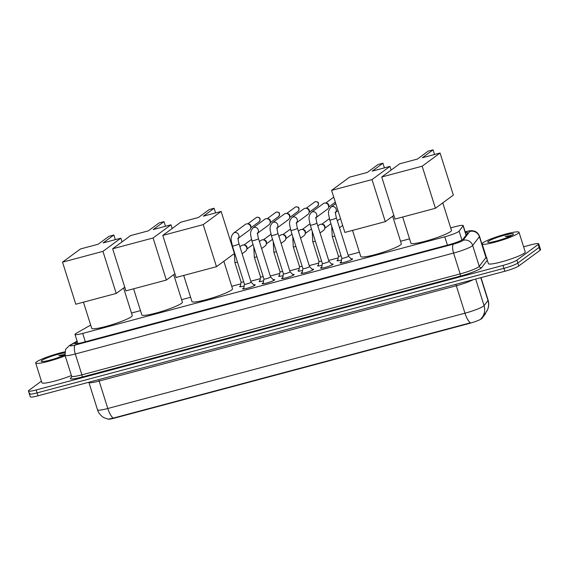 <?xml version="1.0" encoding="UTF-8"?>
<svg xmlns="http://www.w3.org/2000/svg" width="569" height="569" viewBox="0 0 569 569"><rect width="100%" height="100%" fill="white"/><g stroke="black" fill="none" stroke-linecap="round" stroke-linejoin="round"><path stroke-width="0.85" d="M341.556 260.012A6.188 0.761 162.5 0 1 337.04 260.666A6.188 0.761 162.5 0 1 337.31 260.303A6.188 0.761 162.5 0 1 337.844 259.983M322.075 265.211A6.188 0.761 162.5 0 1 317.566 265.858A6.188 0.761 162.5 0 1 317.836 265.503A6.188 0.761 162.5 0 1 318.363 265.175M302.601 270.403A6.188 0.761 162.5 0 1 298.085 271.057A6.188 0.761 162.5 0 1 298.362 270.695A6.188 0.761 162.5 0 1 298.889 270.375M283.127 275.602A6.188 0.761 162.5 0 1 278.611 276.257A6.188 0.761 162.5 0 1 278.888 275.894A6.188 0.761 162.5 0 1 279.415 275.567M263.653 280.794A6.188 0.761 162.5 0 1 259.137 281.449A6.188 0.761 162.5 0 1 259.407 281.093A6.188 0.761 162.5 0 1 259.941 280.766M244.172 285.994A6.188 0.761 162.5 0 1 239.663 286.648A6.188 0.761 162.5 0 1 239.933 286.285A6.188 0.761 162.5 0 1 240.459 285.958M351.094 258.852A6.579 0.811 162.5 0 1 352.588 258.909A6.579 0.811 162.5 0 1 352.296 259.293A6.579 0.811 162.5 0 1 345.468 261.996A6.579 0.811 162.5 0 1 340.042 262.864A6.579 0.811 162.5 0 1 340.333 262.487A6.579 0.811 162.5 0 1 341.236 261.96M331.62 264.052A6.579 0.811 162.5 0 1 333.114 264.108A6.579 0.811 162.5 0 1 332.822 264.485A6.579 0.811 162.5 0 1 325.994 267.188A6.579 0.811 162.5 0 1 320.567 268.063A6.579 0.811 162.5 0 1 320.859 267.679A6.579 0.811 162.5 0 1 321.755 267.16M312.139 269.244A6.579 0.811 162.5 0 1 313.64 269.301A6.579 0.811 162.5 0 1 313.348 269.685A6.579 0.811 162.5 0 1 306.52 272.387A6.579 0.811 162.5 0 1 301.086 273.262A6.579 0.811 162.5 0 1 301.378 272.878A6.579 0.811 162.5 0 1 302.281 272.352M292.665 274.443A6.579 0.811 162.5 0 1 294.166 274.5A6.579 0.811 162.5 0 1 293.874 274.877A6.579 0.811 162.5 0 1 287.046 277.58A6.579 0.811 162.5 0 1 281.612 278.454A6.579 0.811 162.5 0 1 281.904 278.07A6.579 0.811 162.5 0 1 282.807 277.551M273.191 279.635A6.579 0.811 162.5 0 1 274.685 279.692A6.579 0.811 162.5 0 1 274.393 280.076A6.579 0.811 162.5 0 1 267.565 282.779A6.579 0.811 162.5 0 1 262.138 283.654A6.579 0.811 162.5 0 1 262.43 283.27A6.579 0.811 162.5 0 1 263.333 282.743M253.717 284.834A6.579 0.811 162.5 0 1 255.211 284.891A6.579 0.811 162.5 0 1 254.919 285.275A6.579 0.811 162.5 0 1 248.091 287.971A6.579 0.811 162.5 0 1 242.664 288.846A6.579 0.811 162.5 0 1 242.949 288.462A6.579 0.811 162.5 0 1 243.852 287.942M90.684 325.084A11.6 1.437 -17.5 0 0 90.172 325.361L76.253 333.278A11.6 1.437 -17.5 0 0 75.513 333.754A11.6 1.437 -17.5 0 0 75.001 334.423A11.6 1.437 -17.5 0 0 82.697 333.413L444.787 236.811A11.6 1.437 -17.5 0 0 459.112 231.135L463.116 225.865A11.6 1.437 -17.5 0 0 463.202 225.58A11.6 1.437 -17.5 0 0 455.506 226.597L450.676 227.877M107.84 419.083A10.434 1.287 -17.5 0 0 114.682 418.059L469.041 323.519A10.434 1.287 -17.5 0 0 481.936 318.412L485.435 313.803A10.434 1.287 -17.5 0 0 485.521 313.547L485.393 313.149M409.552 238.852L400.548 241.256M359.423 252.231L348.178 255.225M338.185 257.892L328.704 260.424M318.704 263.091L309.223 265.616M299.23 268.284L289.749 270.816M279.756 273.483L270.275 276.008M260.282 278.675L250.801 281.207M240.801 283.874L231.732 286.292M190.608 297.267L181.603 299.671M140.472 310.638L131.467 313.042M113.217 418.115A13.528 4.573 75.1 0 1 107.797 408.492A15.463 1.913 -17.5 0 1 97.527 409.851C98.636 414.502 104.333 418.187 104.013 417.703L108.231 419.154L113.217 418.115L470.385 322.822A13.528 4.573 -104.9 0 1 464.965 313.206A15.463 1.913 -17.5 0 0 483.508 306.158A15.463 1.913 -17.5 0 0 484.077 305.638L487.974 300.503A15.463 1.913 -17.5 0 0 488.095 300.119L481.004 277.629M523.594 246.79L531.005 244.812A11.6 1.437 162.5 0 1 538.708 243.795L539.625 246.718A11.6 1.437 162.5 0 1 539.113 247.394L517.84 263.056A11.6 1.437 162.5 0 1 503.935 268.34L37.07 392.894A11.6 1.437 162.5 0 1 29.375 393.912L30.292 396.835A11.6 1.437 162.5 0 0 37.995 395.818L504.852 271.264A11.6 1.437 162.5 0 0 518.757 265.979L540.038 250.324A11.6 1.437 162.5 0 0 540.55 249.649L539.625 246.718A11.6 1.437 162.5 0 1 539.113 247.394L517.84 263.056A11.6 1.437 162.5 0 1 503.935 268.34L37.07 392.894A11.6 1.437 162.5 0 1 29.375 393.912A11.6 1.437 162.5 0 1 29.887 393.236M481.424 318.32L480.912 318.825L481.424 318.32A13.528 13.229 -142.8 0 0 484.077 305.638L475.691 279.045M77.284 341.663L76.011 342.389A11.6 1.437 -17.5 0 0 75.264 342.858A11.6 1.437 -17.5 0 0 74.752 343.534A11.6 1.437 -17.5 0 0 82.455 342.517L448.763 244.791A11.6 1.437 -17.5 0 0 463.095 239.115L467.69 233.055A11.6 1.437 -17.5 0 0 467.782 232.771A11.6 1.437 -17.5 0 0 465.428 232.629M538.708 243.795A11.6 1.437 162.5 0 1 538.189 244.471L516.915 260.125A11.6 1.437 162.5 0 1 503.01 265.41L36.153 389.964A11.6 1.437 162.5 0 1 28.45 390.981A11.6 1.437 162.5 0 1 28.962 390.306L41.402 381.152M65.179 355.76A19.332 2.39 162.5 0 1 46.181 361.905A19.332 2.39 162.5 0 1 35.683 363.001A19.332 2.39 162.5 0 1 36.537 361.877A19.332 2.39 162.5 0 1 64.759 351.848M71.402 375.519A19.332 2.39 162.5 0 1 52.412 381.664A19.332 2.39 162.5 0 1 41.907 382.759L35.683 363.001M65.257 354.352L58.671 355.54L63.059 355.682M64.894 354.814A13.528 1.671 162.5 0 1 51.43 359.736A13.528 1.671 162.5 0 1 41.373 361.422A13.528 1.671 162.5 0 1 41.807 360.476A13.528 1.671 162.5 0 1 52.156 356.066A13.528 1.671 162.5 0 1 64.681 352.908M64.781 354.871L58.671 355.54M518.16 233.39A19.332 2.39 162.5 0 1 498.103 241.327A19.332 2.39 162.5 0 1 482.149 243.888A19.332 2.39 162.5 0 1 483.003 242.764A19.332 2.39 162.5 0 1 503.06 234.826A19.332 2.39 162.5 0 1 519.013 232.266A19.332 2.39 162.5 0 1 518.16 233.39M519.013 232.266L525.244 252.017A19.332 2.39 162.5 0 1 524.39 253.141A19.332 2.39 162.5 0 1 504.333 261.079A19.332 2.39 162.5 0 1 488.38 263.646L482.149 243.888M512.072 235.31L505.137 236.427L509.532 236.562M488.28 241.356A13.528 1.671 162.5 0 1 503.11 235.573A13.528 1.671 162.5 0 1 513.451 234.236A13.528 1.671 162.5 0 1 512.889 234.791A13.528 1.671 162.5 0 1 499.653 240.111A13.528 1.671 162.5 0 1 487.839 242.309A13.528 1.671 162.5 0 1 488.28 241.356M511.247 235.758L505.137 236.427M123.58 288.021L132.257 315.525A21.259 2.625 162.5 0 1 131.311 316.762A21.259 2.625 162.5 0 1 109.255 325.496A21.259 2.625 162.5 0 1 91.701 328.313L83.458 302.182M103.117 242.92L113.871 235.004L108.949 236.32L98.195 244.229L80.442 248.966L62.526 262.153L102.953 251.37L120.87 238.183L103.117 242.92M115.336 239.656L113.871 235.004M120.87 238.183L122.036 241.875M102.953 251.37L116.218 293.44L124.76 287.16M116.218 293.44L75.791 304.223L62.526 262.153M173.716 274.649L182.386 302.153A21.259 2.625 162.5 0 1 181.44 303.391A21.259 2.625 162.5 0 1 159.384 312.118A21.259 2.625 162.5 0 1 141.83 314.942L133.594 288.803M153.246 229.542L164 221.633L159.078 222.948L148.324 230.858L130.571 235.594L112.655 248.781L153.082 237.991L170.999 224.805L153.246 229.542M165.465 226.284L164 221.633M170.999 224.805L172.165 228.503M153.082 237.991L166.354 280.069L174.889 273.781M166.354 280.069L125.92 290.851L112.655 248.781M223.845 261.271L232.515 288.782A21.259 2.625 162.5 0 1 231.576 290.012A21.259 2.625 162.5 0 1 209.513 298.746A21.259 2.625 162.5 0 1 191.959 301.563L183.723 275.432M203.382 216.17L214.129 208.254L209.207 209.57L198.46 217.479L180.707 222.216L162.791 235.402L203.218 224.62L221.135 211.433L203.382 216.17M215.594 212.913L214.129 208.254M221.135 211.433L234.101 252.565M203.218 224.62L216.483 266.69L233.823 253.93M216.483 266.69L176.056 277.48L162.791 235.402M392.66 216.234L401.33 243.738A21.259 2.625 162.5 0 1 400.391 244.976A21.259 2.625 162.5 0 1 378.328 253.71A21.259 2.625 162.5 0 1 360.774 256.527L352.538 230.395M372.197 171.134L382.944 163.218L378.022 164.533L367.275 172.443L349.522 177.179L331.599 190.366L372.034 179.584L389.95 166.397L372.197 171.134M384.409 167.869L382.944 163.218M389.95 166.397L391.109 170.088M372.034 179.584L385.298 221.654L393.833 215.367M385.298 221.654L344.871 232.437L331.599 190.366M442.789 202.863L451.459 230.367A21.259 2.625 162.5 0 1 450.52 231.604A21.259 2.625 162.5 0 1 428.457 240.331A21.259 2.625 162.5 0 1 410.91 243.155L402.667 217.017M422.326 157.755L433.073 149.846L428.151 151.155L417.404 159.071L399.651 163.808L381.735 176.995L422.162 166.205L440.079 153.018L422.326 157.755M434.545 154.498L433.073 149.846M440.079 153.018L453.344 195.089L435.427 208.275L395 219.065L381.735 176.995M422.162 166.205L435.427 208.275M244.464 284.23A3.478 0.427 -17.5 0 0 244.464 284.258A3.478 0.427 -17.5 0 0 247.337 283.796A3.478 0.427 -17.5 0 0 250.943 282.366A3.478 0.427 -17.5 0 0 251.1 282.167A3.478 0.427 -17.5 0 0 251.085 282.139M238.269 238.148A3.478 3.243 53.6 0 0 233.567 233.105L245.367 224.414A3.478 3.243 53.6 0 1 250.694 228.105A3.478 3.243 53.6 0 1 249.492 230.018L238.247 238.297M247.558 223.837L248.639 223.951A2.511 2.347 53.6 0 1 250.908 227.031L250.694 228.105M263.938 279.03A3.478 0.427 -17.5 0 0 263.938 279.059A3.478 0.427 -17.5 0 0 266.811 278.597A3.478 0.427 -17.5 0 0 270.424 277.167A3.478 0.427 -17.5 0 0 270.574 276.968A3.478 0.427 -17.5 0 0 270.56 276.947L273.909 280.382M257.743 232.949A3.478 3.243 53.6 0 0 253.041 227.906L264.841 219.221A3.478 3.243 53.6 0 1 270.168 222.906A3.478 3.243 53.6 0 1 268.966 224.826L257.721 233.098M267.032 218.638L268.113 218.759A2.511 2.347 53.6 0 1 270.382 221.839L270.168 222.906M283.412 273.838A3.478 0.427 -17.5 0 0 283.419 273.867A3.478 0.427 -17.5 0 0 286.285 273.404A3.478 0.427 -17.5 0 0 289.898 271.975A3.478 0.427 -17.5 0 0 290.055 271.769A3.478 0.427 -17.5 0 0 290.041 271.747M277.224 227.749A3.478 3.243 53.6 0 0 272.515 222.714L284.315 214.022A3.478 3.243 53.6 0 1 289.642 217.714A3.478 3.243 53.6 0 1 288.44 219.627L277.195 227.906M286.506 213.446L287.594 213.56A2.511 2.347 53.6 0 1 289.856 216.64L289.642 217.714M302.118 273.376L302.886 268.653A3.478 0.427 -17.5 0 0 302.893 268.668A3.478 0.427 -17.5 0 0 305.766 268.205A3.478 0.427 -17.5 0 0 309.372 266.776A3.478 0.427 -17.5 0 0 309.529 266.577A3.478 0.427 -17.5 0 0 309.515 266.555M296.698 222.557A3.478 3.243 53.6 0 0 291.989 217.514L303.796 208.83A3.478 3.243 53.6 0 1 309.123 212.514A3.478 3.243 53.6 0 1 307.921 214.435L296.669 222.707M305.98 208.247L307.068 208.361A2.511 2.347 53.6 0 1 309.337 211.448L309.123 212.514M321.592 268.177L322.367 263.461A3.478 0.427 -17.5 0 0 322.367 263.475A3.478 0.427 -17.5 0 0 325.24 263.013A3.478 0.427 -17.5 0 0 328.846 261.584A3.478 0.427 -17.5 0 0 329.003 261.377A3.478 0.427 -17.5 0 0 328.989 261.356M316.172 217.358A3.478 3.243 53.6 0 0 311.471 212.315L323.27 203.631A3.478 3.243 53.6 0 1 328.598 207.315A3.478 3.243 53.6 0 1 327.395 209.236L316.151 217.514M325.461 203.055L326.542 203.169A2.511 2.347 53.6 0 1 328.811 206.248L328.598 207.315M341.066 262.985L341.841 258.262A3.478 0.427 -17.5 0 0 341.841 258.276A3.478 0.427 -17.5 0 0 344.714 257.814A3.478 0.427 -17.5 0 0 348.328 256.384A3.478 0.427 -17.5 0 0 348.477 256.185A3.478 0.427 -17.5 0 0 348.463 256.164L351.813 259.592M240.324 286.776L241.085 282.16A3.478 0.427 -17.5 0 0 241.085 282.174A3.478 0.427 -17.5 0 0 243.688 281.79M239.933 246.747L241.491 245.602A3.478 3.243 53.6 0 1 246.818 249.286A3.478 3.243 53.6 0 1 245.616 251.199L242.145 253.753M243.674 245.019L244.762 245.132A2.511 2.347 53.6 0 1 247.031 248.219L246.818 249.286M259.805 281.584L260.559 276.968A3.478 0.427 -17.5 0 0 260.559 276.975A3.478 0.427 -17.5 0 0 263.163 276.591M259.407 241.548L260.965 240.403A3.478 3.243 53.6 0 1 266.292 244.087A3.478 3.243 53.6 0 1 265.09 246.007L261.619 248.561M263.155 239.826L264.236 239.94A2.511 2.347 53.6 0 1 266.505 243.02L266.292 244.087M279.279 276.385L280.033 271.769A3.478 0.427 -17.5 0 0 280.04 271.783A3.478 0.427 -17.5 0 0 282.637 271.399M278.881 236.348L280.439 235.203A3.478 3.243 53.6 0 1 285.766 238.895A3.478 3.243 53.6 0 1 284.564 240.808L281.093 243.361M282.629 234.627L283.711 234.741A2.511 2.347 53.6 0 1 285.979 237.821L285.766 238.895M299.514 266.555A3.478 0.427 -17.5 0 0 299.514 266.584A3.478 0.427 -17.5 0 0 302.111 266.2M298.362 231.156L299.913 230.011A3.478 3.243 53.6 0 1 305.24 233.695A3.478 3.243 53.6 0 1 304.038 235.616L300.574 238.169M302.103 229.435L303.192 229.549A2.511 2.347 53.6 0 1 305.453 232.629L305.24 233.695M318.989 261.363A3.478 0.427 -17.5 0 0 318.989 261.391A3.478 0.427 -17.5 0 0 321.592 261.007M317.836 225.957L319.394 224.812A3.478 3.243 53.6 0 1 324.721 228.503A3.478 3.243 53.6 0 1 323.519 230.417L320.048 232.97M321.577 224.236L322.666 224.35A2.511 2.347 53.6 0 1 324.935 227.429L324.721 228.503M338.463 256.164A3.478 0.427 -17.5 0 0 338.463 256.192A3.478 0.427 -17.5 0 0 341.066 255.808M337.31 220.765L338.868 219.62A3.478 3.243 53.6 0 1 340.639 219.022M485.435 313.803L485.279 313.299M481.936 318.412L481.779 317.907M469.041 323.519L468.927 323.156M114.682 418.059L114.568 417.703M85.329 341.749L82.697 333.413M466.061 235.21L463.116 225.865M461.907 239.983L459.112 231.135M447.412 245.147L444.787 236.811M455.762 284.365A3.869 1.309 -104.9 0 1 456.317 285.766L99.141 381.059A15.463 1.913 162.5 0 1 88.878 382.411L97.527 409.851M473.188 279.713A15.463 1.913 162.5 0 1 456.317 285.766L464.965 313.206L107.797 408.492L99.141 381.059A3.869 1.309 -104.9 0 0 98.586 379.658M488.095 300.119C489.048 303.256 488.913 306.335 487.697 309.372L485.954 312.417A13.528 13.229 -142.8 0 0 487.974 300.503L480.784 277.686M504.852 271.264L503.01 265.41M518.757 265.979L516.915 260.125M37.995 395.818L36.153 389.964M540.038 250.324L538.189 244.471M77.192 341.379L70.947 344.928A7.731 0.953 -17.5 0 0 70.449 345.248A7.731 0.953 -17.5 0 0 75.243 345.02L453.507 244.101A7.731 0.953 -17.5 0 0 462.782 240.573A7.731 0.953 -17.5 0 0 463.059 240.317L469.759 231.491A7.731 0.953 -17.5 0 0 465.179 231.846M486.075 257.145L479.503 236.291A15.463 1.913 162.5 0 1 479.383 236.676L472.683 245.502A15.463 1.913 162.5 0 1 472.121 246.014A15.463 1.913 162.5 0 1 453.578 253.063L75.307 353.982A15.463 1.913 162.5 0 1 65.044 355.333L71.616 376.187A15.463 1.913 -17.5 0 0 81.886 374.836L460.15 273.917A15.463 1.913 -17.5 0 0 478.693 266.868A15.463 1.913 -17.5 0 0 479.254 266.356L485.954 257.529A15.463 1.913 -17.5 0 0 486.075 257.145L487 258.134M487.299 260.225L481.666 267.65A17.397 2.148 162.5 0 1 460.172 276.157L81.9 377.076A1.935 0.654 75.1 0 0 81.886 374.836L75.307 353.982A7.731 2.61 -104.9 0 1 75.243 345.02M481.666 267.65A1.935 1.892 37.2 0 1 479.254 266.356L472.683 245.502A7.731 7.561 -142.8 0 0 463.059 240.317M81.9 377.076A17.397 2.148 162.5 0 1 71.118 377.588A17.397 2.148 162.5 0 1 71.58 377.275M453.507 244.101A7.731 2.61 -104.9 0 0 453.578 253.063L460.15 273.917A1.935 0.654 75.1 0 1 460.172 276.157M469.759 231.491A7.731 7.561 -142.8 0 1 479.383 236.676L485.954 257.529A1.935 1.892 37.2 0 0 486.787 258.596M70.947 344.928A7.731 6.65 -119.6 0 0 69.432 345.525L77.121 341.151M76.438 343.747L76.011 342.389M257.167 217.258A2.511 0.846 75.1 0 0 257.017 217.258L256.171 217.664A2.511 2.347 53.6 0 1 259.784 218.667A2.511 2.347 53.6 0 1 259.151 221.711L250.73 227.906M259.151 221.711C260.901 218.724 260.189 217.244 257.017 217.258A2.511 0.846 75.1 0 0 256.911 217.308M243.688 288.967L244.464 284.244L232.372 245.915A3.478 0.427 -17.5 0 0 234.883 245.559A3.478 0.427 -17.5 0 0 238.859 244.023A3.478 0.427 -17.5 0 0 239.008 243.824C238.255 240.957 238.02 239.008 238.311 237.977L237.686 238.71M276.641 212.059A2.511 0.846 75.1 0 0 276.491 212.059L275.652 212.465A2.511 2.347 53.6 0 1 279.258 213.475A2.511 2.347 53.6 0 1 278.632 216.512L270.211 222.707M278.632 216.512C280.382 213.531 279.663 212.045 276.491 212.059A2.511 0.846 75.1 0 0 276.392 212.109M263.163 283.767L263.938 279.045L251.854 240.723A3.478 0.427 -17.5 0 0 254.364 240.36A3.478 0.427 -17.5 0 0 258.333 238.831A3.478 0.427 -17.5 0 0 258.49 238.624C257.729 235.765 257.494 233.816 257.785 232.785L257.167 233.51M296.115 206.86A2.511 0.846 75.1 0 0 295.965 206.867L295.126 207.272A2.511 2.347 53.6 0 1 298.732 208.275A2.511 2.347 53.6 0 1 298.106 211.319L289.685 217.514M298.106 211.319C299.856 208.332 299.145 206.846 295.965 206.867A2.511 0.846 75.1 0 0 295.866 206.917M283.419 273.867L271.328 235.523A3.478 0.427 -17.5 0 0 273.838 235.168A3.478 0.427 -17.5 0 0 277.807 233.631A3.478 0.427 -17.5 0 0 277.964 233.432C277.203 230.566 276.968 228.617 277.259 227.586L276.641 228.311M315.589 201.668A2.511 0.846 75.1 0 0 315.446 201.668L314.6 202.073A2.511 2.347 53.6 0 1 318.213 203.083A2.511 2.347 53.6 0 1 317.58 206.12L309.159 212.315M317.58 206.12C319.33 203.14 318.619 201.654 315.446 201.668A2.511 0.846 75.1 0 0 315.34 201.718M302.893 268.668L290.802 230.324A3.478 0.427 -17.5 0 0 293.312 229.968A3.478 0.427 -17.5 0 0 297.288 228.439A3.478 0.427 -17.5 0 0 297.438 228.233C296.677 225.374 296.449 223.425 296.741 222.394L296.115 223.119M322.367 263.475L310.276 225.132A3.478 0.427 -17.5 0 0 312.786 224.769A3.478 0.427 -17.5 0 0 316.762 223.24A3.478 0.427 -17.5 0 0 316.912 223.041C316.158 220.175 315.923 218.226 316.215 217.194L315.589 217.92M341.841 258.276L329.757 219.933A3.478 0.427 -17.5 0 0 332.268 219.577A3.478 0.427 -17.5 0 0 336.236 218.048A3.478 0.427 -17.5 0 0 336.393 217.842C335.632 214.982 335.397 213.034 335.689 212.002L335.07 212.728M329.757 219.933C329.003 215.054 326.777 211.903 330.945 207.123A3.478 3.243 53.6 0 1 335.646 212.166M241.085 282.174L234.855 262.416A3.478 0.427 -17.5 0 0 237.365 262.06A3.478 0.427 -17.5 0 0 237.458 262.032M260.559 276.975L254.336 257.224A3.478 0.427 -17.5 0 0 256.847 256.861A3.478 0.427 -17.5 0 0 256.932 256.839M280.04 271.783L273.81 252.024A3.478 0.427 -17.5 0 0 276.321 251.669A3.478 0.427 -17.5 0 0 276.406 251.64M298.753 271.193L299.507 266.569L293.284 246.832A3.478 0.427 -17.5 0 0 295.795 246.469A3.478 0.427 -17.5 0 0 295.887 246.448M318.227 265.993L318.989 261.377L312.758 241.633A3.478 0.427 -17.5 0 0 315.269 241.277A3.478 0.427 -17.5 0 0 315.361 241.249M337.709 260.801L338.463 256.178L332.239 236.441A3.478 0.427 -17.5 0 0 334.75 236.078A3.478 0.427 -17.5 0 0 334.835 236.057M77.875 343.548L75.001 334.423M466.189 235.04L463.202 225.58M485.954 312.417L481.346 318.412M69.432 345.525L65.556 349.352L65.044 355.333M71.687 377.318L71.616 376.187M28.45 390.981L29.375 393.912M486.63 258.113L486.26 258.113M479.503 236.291C477.569 231.661 474.212 231.064 474.027 231.042L472.32 230.744C471.36 230.488 468.92 230.85 465.001 231.825M239.008 243.824L251.1 282.167L254.435 285.574M233.567 233.105C229.399 237.885 231.619 241.036 232.372 245.915M256.171 217.664L247.757 223.859M270.574 276.968L258.49 238.624M253.041 227.906C248.873 232.685 251.1 235.836 251.854 240.723M275.652 212.465L267.231 218.66M283.412 273.853L282.644 278.568M277.964 233.432L290.055 271.769L293.391 275.183M272.515 222.714C268.348 227.493 270.574 230.644 271.328 235.523M295.126 207.272L286.705 213.467M297.438 228.233L309.529 266.577L312.865 269.983M291.989 217.514C287.829 222.294 290.048 225.445 290.802 230.324M314.6 202.073L306.179 208.268M335.333 202.194L328.64 207.123M316.912 223.041L329.003 261.377L332.339 264.791M311.471 212.315C307.303 217.095 309.522 220.253 310.276 225.132M333.733 197.13L325.66 203.076M335.625 212.315L337.979 210.587M348.477 256.185L336.393 217.842M330.945 207.123L335.767 203.574M234.293 251.996L234.855 262.416M253.049 244.528L246.854 249.087M251.484 239.442L243.873 245.04M253.767 246.804L254.336 257.224M272.53 239.329L266.328 243.895M270.958 234.243L263.355 239.848M273.241 241.605L273.81 252.024M292.004 234.136L285.809 238.696M290.439 229.051L282.829 234.648M292.722 236.405L293.284 246.832M311.478 228.937L305.283 233.503M309.913 223.852L302.303 229.456M312.196 231.213L312.758 241.633M330.959 223.745L324.757 228.304M329.387 218.66L321.777 224.257M331.67 226.014L332.239 236.441M339.522 227.778L342.666 225.459"/></g></svg>
